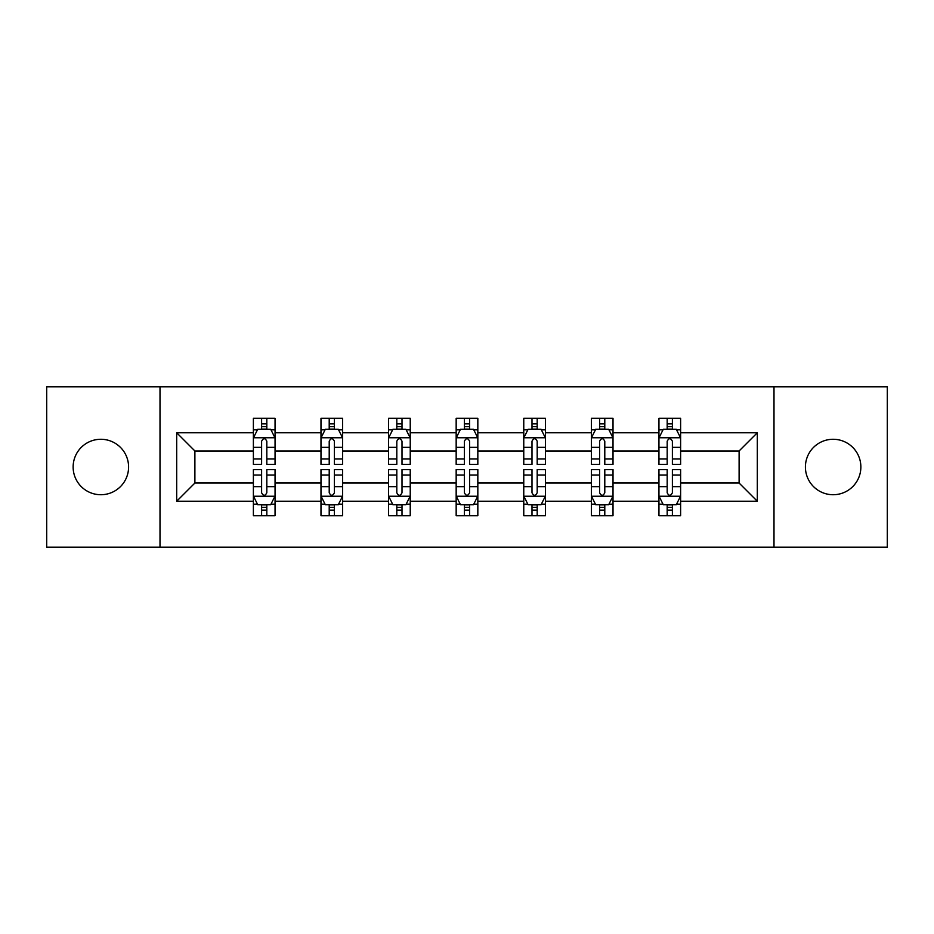 <?xml version="1.0" encoding="UTF-8"?>
<svg xmlns="http://www.w3.org/2000/svg" width="934" height="934" viewBox="0 0 934 934"><rect width="100%" height="100%" fill="white"/><g stroke="black" fill="none" stroke-linecap="round" stroke-linejoin="round"><path stroke-width="1.4" d="M833.14 439.272A27.728 27.728 0 0 0 805.412 467A27.728 27.728 0 0 0 833.14 494.728A27.728 27.728 0 0 0 860.868 467A27.728 27.728 0 0 0 833.14 439.272M100.86 439.272A27.728 27.728 0 0 0 73.132 467A27.728 27.728 0 0 0 100.86 494.728A27.728 27.728 0 0 0 128.588 467A27.728 27.728 0 0 0 100.86 439.272M773.994 386.839L46.7 386.839L46.7 547.161L887.3 547.161L887.3 386.839L773.994 386.839L773.994 547.161M680.617 501.231L680.617 483.03L739.109 483.03L757.311 501.231L680.617 501.231L680.617 515.743L672.387 515.743L672.387 504.699M160.006 547.161L160.006 386.839M658.949 501.231L613.019 501.231L613.019 483.03L658.949 483.03L658.949 515.743L680.617 515.743L680.617 504.173L676.543 504.173M613.019 501.231L613.019 515.743L604.788 515.743L604.788 504.699M591.362 501.231L545.433 501.231L545.433 483.03L591.362 483.03L591.362 515.743L613.019 515.743L613.019 504.173L608.945 504.173M545.433 501.231L545.433 515.743L537.19 515.743L537.19 504.699M523.764 501.231L477.834 501.231L477.834 483.03L523.764 483.03L523.764 515.743L545.433 515.743L545.433 504.173L541.358 504.173M477.834 501.231L477.834 515.743L469.604 515.743L469.604 504.699M456.166 501.231L410.236 501.231L410.236 483.03L456.166 483.03L456.166 515.743L477.834 515.743L477.834 504.173L473.76 504.173M410.236 501.231L410.236 515.743L402.005 515.743L402.005 504.699M388.567 501.231L342.638 501.231L342.638 483.03L388.567 483.03L388.567 515.743L410.236 515.743L410.236 504.173L406.162 504.173M342.638 501.231L342.638 515.743L334.407 515.743L334.407 504.699M320.981 501.231L275.051 501.231L275.051 483.03L320.981 483.03L320.981 515.743L342.638 515.743L342.638 504.173L338.575 504.173M275.051 501.231L275.051 515.743L266.82 515.743L266.82 504.699M253.383 501.231L176.689 501.231L176.689 432.769L253.383 432.769L253.383 450.97L194.891 450.97L194.891 483.03L253.383 483.03L253.383 515.743L275.051 515.743L275.051 504.173L270.977 504.173M257.457 429.827L253.383 429.827L253.383 418.257L253.383 432.769M253.383 418.257L275.051 418.257L275.051 432.769L320.981 432.769L320.981 418.257L342.638 418.257L342.638 432.769L388.567 432.769L388.567 418.257L410.236 418.257L410.236 432.769L456.166 432.769L456.166 418.257L477.834 418.257L477.834 432.769L523.764 432.769L523.764 418.257L545.433 418.257L545.433 432.769L591.362 432.769L591.362 418.257L613.019 418.257L613.019 432.769L658.949 432.769L658.949 418.257L680.617 418.257L680.617 432.769L757.311 432.769L757.311 501.231M658.949 432.769L658.949 450.97L613.019 450.97L613.019 432.769M591.362 432.769L591.362 450.97L545.433 450.97L545.433 432.769M523.764 432.769L523.764 450.97L477.834 450.97L477.834 432.769M456.166 432.769L456.166 450.97L410.236 450.97L410.236 432.769M388.567 432.769L388.567 450.97L342.638 450.97L342.638 432.769M320.981 432.769L320.981 450.97L275.051 450.97L275.051 432.769M176.689 432.769L194.891 450.97M739.109 483.03L739.109 450.97L680.617 450.97L680.617 432.769M667.18 429.091L672.387 429.091M599.593 429.091L604.788 429.091M531.995 429.091L537.19 429.091M464.396 429.091L469.604 429.091M396.81 429.091L402.005 429.091M329.212 429.091L334.407 429.091M261.613 429.091L266.82 429.091M261.613 504.909L266.82 504.909M329.212 504.909L334.407 504.909M396.81 504.909L402.005 504.909M464.396 504.909L469.604 504.909M531.995 504.909L537.19 504.909M599.593 504.909L604.788 504.909M667.18 504.909L672.387 504.909M194.891 483.03L176.689 501.231M757.311 432.769L739.109 450.97M266.82 423.884L261.613 423.884M253.383 458.968L253.383 464.396L261.613 464.396L261.613 458.968L253.383 458.968L253.383 450.97M275.051 450.97L275.051 464.396L266.82 464.396L266.82 441.222C265.081 437.883 263.353 437.883 261.613 441.222L261.613 458.968M270.977 429.827L275.051 429.827L275.051 418.257L266.82 418.257L275.051 418.257M275.051 437.964L270.72 429.301L257.714 429.301L253.383 437.964M261.613 429.301L261.613 418.257M266.82 418.257L266.82 429.301M261.613 510.116L266.82 510.116M275.051 475.032L275.051 469.604L266.82 469.604L266.82 475.032L275.051 475.032L275.051 483.03M253.383 483.03L253.383 469.604L261.613 469.604L261.613 492.778C263.353 496.117 265.081 496.117 266.82 492.778L266.82 475.032M257.457 504.173L253.383 504.173L253.383 515.743L261.613 515.743L261.613 504.699M253.383 496.036L257.714 504.699L270.72 504.699L275.051 496.036M334.407 423.884L329.212 423.884M325.055 429.827L320.981 429.827L320.981 418.257L329.212 418.257L320.981 418.257M320.981 458.968L320.981 464.396L329.212 464.396L329.212 458.968L320.981 458.968L320.981 450.97M342.638 450.97L342.638 464.396L334.407 464.396L334.407 441.222C332.679 437.883 330.951 437.883 329.212 441.222L329.212 458.968M338.575 429.827L342.638 429.827L342.638 418.257L334.407 418.257L342.638 418.257M342.638 437.964L338.306 429.301L325.312 429.301L320.981 437.964M329.212 429.301L329.212 418.257M334.407 418.257L334.407 429.301M402.005 423.884L396.81 423.884M392.642 429.827L388.567 429.827L388.567 418.257L396.81 418.257L388.567 418.257M388.567 458.968L388.567 464.396L396.81 464.396L396.81 458.968L388.567 458.968L388.567 450.97M410.236 450.97L410.236 464.396L402.005 464.396L402.005 441.222C400.277 437.883 398.538 437.883 396.81 441.222L396.81 458.968M406.162 429.827L410.236 429.827L410.236 418.257L402.005 418.257L410.236 418.257M410.236 437.964L405.905 429.301L392.91 429.301L388.567 437.964M396.81 429.301L396.81 418.257M402.005 418.257L402.005 429.301M329.212 510.116L334.407 510.116M342.638 475.032L342.638 469.604L334.407 469.604L334.407 475.032L342.638 475.032L342.638 483.03M320.981 483.03L320.981 469.604L329.212 469.604L329.212 492.778C330.94 496.117 332.679 496.117 334.407 492.778L334.407 475.032M325.055 504.173L320.981 504.173L320.981 515.743L329.212 515.743L329.212 504.699M320.981 496.036L325.312 504.699L338.306 504.699L342.638 496.036M396.81 510.116L402.005 510.116M410.236 475.032L410.236 469.604L402.005 469.604L402.005 475.032L410.236 475.032L410.236 483.03M388.567 483.03L388.567 469.604L396.81 469.604L396.81 492.778C398.538 496.117 400.266 496.117 402.005 492.778L402.005 475.032M392.642 504.173L388.567 504.173L388.567 515.743L396.81 515.743L396.81 504.699M388.567 496.036L392.91 504.699L405.905 504.699L410.236 496.036M469.604 423.884L464.396 423.884M460.24 429.827L456.166 429.827L456.166 418.257L464.396 418.257L456.166 418.257M456.166 458.968L456.166 464.396L464.396 464.396L464.396 458.968L456.166 458.968L456.166 450.97M477.834 450.97L477.834 464.396L469.604 464.396L469.604 441.222C467.864 437.883 466.136 437.883 464.396 441.222L464.396 458.968M473.76 429.827L477.834 429.827L477.834 418.257L469.604 418.257L477.834 418.257M477.834 437.964L473.503 429.301L460.497 429.301L456.166 437.964M464.396 429.301L464.396 418.257M469.604 418.257L469.604 429.301M464.396 510.116L469.604 510.116M477.834 475.032L477.834 469.604L469.604 469.604L469.604 475.032L477.834 475.032L477.834 483.03M456.166 483.03L456.166 469.604L464.396 469.604L464.396 492.778C466.136 496.117 467.864 496.117 469.604 492.778L469.604 475.032M460.24 504.173L456.166 504.173L456.166 515.743L464.396 515.743L464.396 504.699M456.166 496.036L460.497 504.699L473.503 504.699L477.834 496.036M537.19 423.884L531.995 423.884M527.838 429.827L523.764 429.827L523.764 418.257L531.995 418.257L523.764 418.257M523.764 458.968L523.764 464.396L531.995 464.396L531.995 458.968L523.764 458.968L523.764 450.97M545.433 450.97L545.433 464.396L537.19 464.396L537.19 441.222C535.462 437.883 533.734 437.883 531.995 441.222L531.995 458.968M541.358 429.827L545.433 429.827L545.433 418.257L537.19 418.257L545.433 418.257M545.433 437.964L541.09 429.301L528.095 429.301L523.764 437.964M531.995 429.301L531.995 418.257M537.19 418.257L537.19 429.301M531.995 510.116L537.19 510.116M545.433 475.032L545.433 469.604L537.19 469.604L537.19 475.032L545.433 475.032L545.433 483.03M523.764 483.03L523.764 469.604L531.995 469.604L531.995 492.778C533.723 496.117 535.462 496.117 537.19 492.778L537.19 475.032M527.838 504.173L523.764 504.173L523.764 515.743L531.995 515.743L531.995 504.699M523.764 496.036L528.095 504.699L541.09 504.699L545.433 496.036M604.788 423.884L599.593 423.884M595.425 429.827L591.362 429.827L591.362 418.257L599.593 418.257L591.362 418.257M591.362 458.968L591.362 464.396L599.593 464.396L599.593 458.968L591.362 458.968L591.362 450.97M613.019 450.97L613.019 464.396L604.788 464.396L604.788 441.222C603.06 437.883 601.321 437.883 599.593 441.222L599.593 458.968M608.945 429.827L613.019 429.827L613.019 418.257L604.788 418.257L613.019 418.257M613.019 437.964L608.688 429.301L595.694 429.301L591.362 437.964M599.593 429.301L599.593 418.257M604.788 418.257L604.788 429.301M599.593 510.116L604.788 510.116M613.019 475.032L613.019 469.604L604.788 469.604L604.788 475.032L613.019 475.032L613.019 483.03M591.362 483.03L591.362 469.604L599.593 469.604L599.593 492.778C601.321 496.117 603.049 496.117 604.788 492.778L604.788 475.032M595.425 504.173L591.362 504.173L591.362 515.743L599.593 515.743L599.593 504.699M591.362 496.036L595.694 504.699L608.688 504.699L613.019 496.036M672.387 423.884L667.18 423.884M663.023 429.827L658.949 429.827L658.949 418.257L667.18 418.257L658.949 418.257M658.949 458.968L658.949 464.396L667.18 464.396L667.18 458.968L658.949 458.968L658.949 450.97M680.617 450.97L680.617 464.396L672.387 464.396L672.387 441.222C670.647 437.883 668.919 437.883 667.18 441.222L667.18 458.968M676.543 429.827L680.617 429.827L680.617 418.257L672.387 418.257L680.617 418.257M680.617 437.964L676.286 429.301L663.28 429.301L658.949 437.964M667.18 429.301L667.18 418.257M672.387 418.257L672.387 429.301M667.18 510.116L672.387 510.116M680.617 475.032L680.617 469.604L672.387 469.604L672.387 475.032L680.617 475.032L680.617 483.03M658.949 483.03L658.949 469.604L667.18 469.604L667.18 492.778C668.919 496.117 670.647 496.117 672.387 492.778L672.387 475.032M663.023 504.173L658.949 504.173L658.949 515.743L667.18 515.743L667.18 504.699M658.949 496.036L663.28 504.699L676.286 504.699L680.617 496.036M274.935 437.754L253.488 437.754M275.051 458.968L266.82 458.968M261.613 447.351L253.383 447.351M275.051 447.351L266.82 447.351M266.82 426.64L261.613 426.64M253.488 496.246L274.935 496.246M253.383 475.032L261.613 475.032M266.82 486.649L275.051 486.649M253.383 486.649L261.613 486.649M261.613 507.36L266.82 507.36M342.533 437.754L321.086 437.754M342.638 458.968L334.407 458.968M329.212 447.351L320.981 447.351M342.638 447.351L334.407 447.351M334.407 426.64L329.212 426.64M410.131 437.754L388.684 437.754M410.236 458.968L402.005 458.968M396.81 447.351L388.567 447.351M410.236 447.351L402.005 447.351M402.005 426.64L396.81 426.64M321.086 496.246L342.533 496.246M320.981 475.032L329.212 475.032M334.407 486.649L342.638 486.649M320.981 486.649L329.212 486.649M329.212 507.36L334.407 507.36M388.684 496.246L410.131 496.246M388.567 475.032L396.81 475.032M402.005 486.649L410.236 486.649M388.567 486.649L396.81 486.649M396.81 507.36L402.005 507.36M477.729 437.754L456.271 437.754M477.834 458.968L469.604 458.968M464.396 447.351L456.166 447.351M477.834 447.351L469.604 447.351M469.604 426.64L464.396 426.64M456.271 496.246L477.729 496.246M456.166 475.032L464.396 475.032M469.604 486.649L477.834 486.649M456.166 486.649L464.396 486.649M464.396 507.36L469.604 507.36M545.316 437.754L523.869 437.754M545.433 458.968L537.19 458.968M531.995 447.351L523.764 447.351M545.433 447.351L537.19 447.351M537.19 426.64L531.995 426.64M523.869 496.246L545.316 496.246M523.764 475.032L531.995 475.032M537.19 486.649L545.433 486.649M523.764 486.649L531.995 486.649M531.995 507.36L537.19 507.36M612.914 437.754L591.467 437.754M613.019 458.968L604.788 458.968M599.593 447.351L591.362 447.351M613.019 447.351L604.788 447.351M604.788 426.64L599.593 426.64M591.467 496.246L612.914 496.246M591.362 475.032L599.593 475.032M604.788 486.649L613.019 486.649M591.362 486.649L599.593 486.649M599.593 507.36L604.788 507.36M680.512 437.754L659.065 437.754M680.617 458.968L672.387 458.968M667.18 447.351L658.949 447.351M680.617 447.351L672.387 447.351M672.387 426.64L667.18 426.64M659.065 496.246L680.512 496.246M658.949 475.032L667.18 475.032M672.387 486.649L680.617 486.649M658.949 486.649L667.18 486.649M667.18 507.36L672.387 507.36"/></g></svg>

